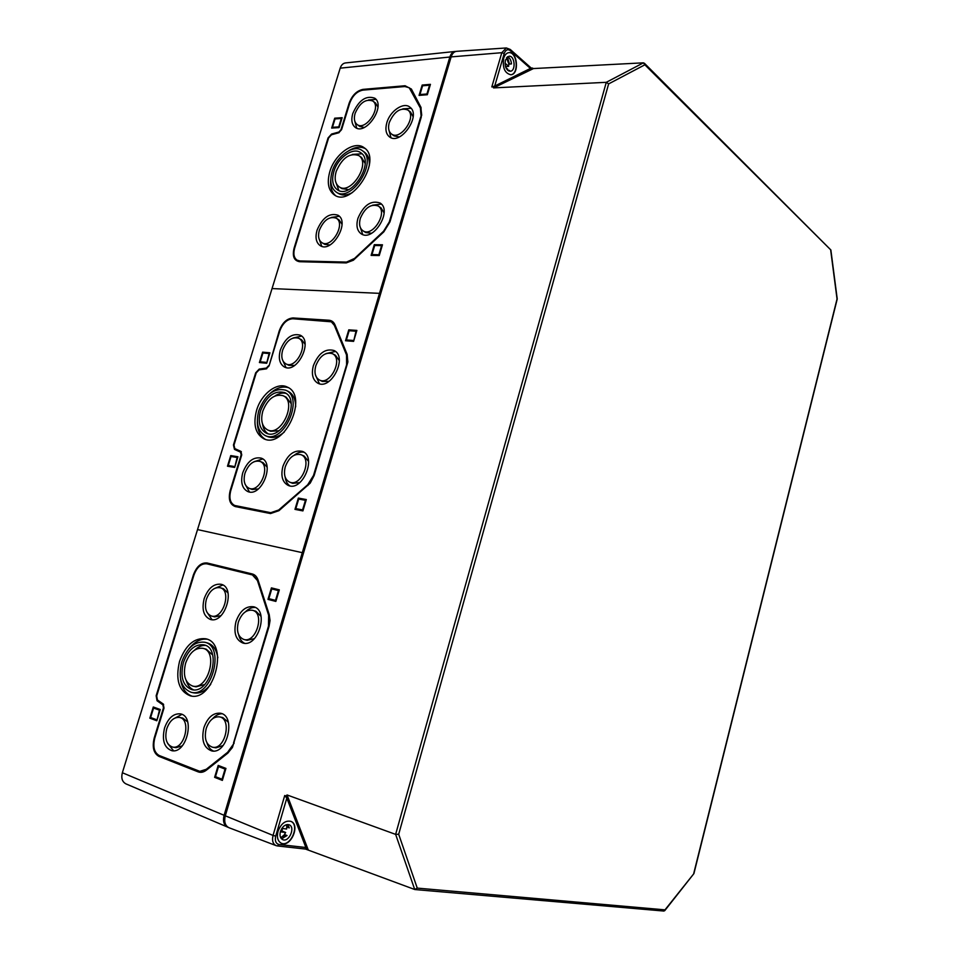 <?xml version="1.0" encoding="UTF-8"?>
<svg xmlns="http://www.w3.org/2000/svg" width="959" height="959" viewBox="0 0 959 959"><rect width="100%" height="100%" fill="white"/><g stroke="black" fill="none" stroke-linecap="round" stroke-linejoin="round"><path stroke-width="1.44" d="M272.044 288.575L197.53 529.584L302.289 552.672L379.488 293.346L380.591 293.981L379.488 293.346L449.855 57.025C450.934 53.692 452.696 51.834 455.141 51.462L345.492 62.934C343.01 63.294 341.248 65.044 340.193 68.161L272.044 288.575L379.488 293.346L272.044 288.575M303.488 553.079L302.289 552.672L303.488 553.079M268.496 365.823L266.374 368.064L259.194 369.095L255.681 372.811L233.433 445.012L234.475 449.387L240.541 452.145L241.177 454.794L230.184 490.588C228.122 499.231 229.848 504.566 235.351 506.58L270.522 513.556L278.949 510.679L310.296 482.976L314.132 475.556L347.829 362.202L347.158 354.398L334.967 324.813C333.744 321.996 331.73 320.474 328.937 320.234L293.082 317.956C286.933 318.4 282.306 322.727 279.213 330.939L269.035 365.978M302.912 510.907L306.317 499.555L298.345 498.081L294.964 509.373L302.912 510.907M353.595 341.368L356.88 330.411L348.776 329.848L345.516 340.745L353.595 341.368M234.655 467.441L237.94 456.76L230.747 455.585L227.475 466.218L234.655 467.441M266.686 363.257L269.899 352.792L262.622 352.157L259.409 362.55L266.686 363.257M266.362 362.394L260.213 361.807L262.934 352.996L269.083 353.547L266.782 362.91M260.213 361.807L260.069 362.622M269.083 353.547L269.731 353.344M269.815 353.032L262.934 352.996M262.622 352.157L263.234 352.444M234.356 466.53L228.278 465.487L231.047 456.496L237.137 457.491L234.775 467.045M228.278 465.487L228.134 466.326M237.137 457.491L237.784 457.275M237.904 456.904L231.383 455.837L231.047 456.496M230.747 455.585L231.383 455.837M353.224 340.469L346.379 339.954L349.148 330.735L355.993 331.203L353.691 341.056M346.379 339.954L346.175 340.805M355.993 331.203L356.7 330.987M356.796 330.687L349.148 330.735M348.776 329.848L349.376 330.172M302.565 509.912L295.828 508.618L298.693 499.064L305.43 500.31L302.565 509.912L303.044 510.5M295.828 508.618L295.624 509.493M305.43 500.31L306.161 500.071M306.269 499.675L298.98 498.332L298.693 499.064M298.345 498.081L298.98 498.332M256.58 410.32C252.96 424.429 255.394 433.924 263.869 438.79C284.715 449.363 308.918 395.659 287.209 387.04C277.115 381.754 261.268 393.969 256.58 410.32M257.36 421.768C257.36 430.183 259.973 436.021 265.211 439.258M288.347 387.664C282.425 385.938 276.336 387.892 270.042 393.502M265.199 435.554C283.504 444.88 304.758 397.721 285.662 390.181C274.358 387.508 265.415 394.317 258.834 410.608C255.669 422.979 257.791 431.286 265.199 435.554L267.717 436.621C272.943 438.611 278.482 437.064 284.355 431.982M295.672 406.724C295.564 399.04 293.046 393.909 288.132 391.332L288.024 391.284M260.536 410.824C257.707 421.876 259.601 429.32 266.218 433.132C282.593 441.5 301.629 399.268 284.523 392.543C274.406 390.157 266.41 396.259 260.536 410.824M262.514 423.962C263.186 428.433 264.972 431.67 267.885 433.672M285.95 393.37C282.521 392.555 278.901 393.382 275.125 395.863M267.573 429.908C281.395 437.004 297.47 401.353 283.001 395.683C274.49 393.693 267.753 398.848 262.802 411.123C260.416 420.426 262.011 426.695 267.573 429.908L270.702 431.262L278.937 430.747M291.14 403.535L286.094 397.11L283.001 395.683M280.352 349.987C278.182 358.27 279.537 363.941 284.379 366.985C297.038 374.25 313.545 341.104 300.203 335.171C291.932 333.001 285.303 337.94 280.352 349.987M282.414 359.625L286.046 367.573M301.594 336.106L293.094 337.988M285.866 363.857C296.067 369.73 309.361 343.01 298.609 338.239C291.944 336.513 286.621 340.493 282.629 350.179C280.891 356.844 281.97 361.399 285.866 363.857L288.923 365.343L294.653 365.427M305.094 344.305L301.641 339.798L298.609 338.239M242.747 472.751C240.373 482.221 242.052 488.491 247.794 491.559C261.423 497.733 275.461 462.921 261.292 458.15C253.404 456.556 247.218 461.423 242.747 472.751M245.024 484.043L249.484 491.991M262.766 458.953L254.003 461.711M249.052 488.275C260.033 493.274 271.337 465.211 259.913 461.375C253.572 460.104 248.597 464.024 245.001 473.147C243.095 480.759 244.437 485.805 249.052 488.275L252.241 489.486L258.379 488.934M267.117 467.177L263.078 462.646L259.913 461.375M313.389 365.595C311.207 374.118 312.67 379.98 317.789 383.168C331.131 390.804 348.105 356.82 334.08 350.526C325.365 348.189 318.472 353.212 313.389 365.595M315.439 374.909L319.443 383.768M335.458 351.45L326.012 353.571M319.311 379.944C330.064 386.129 343.742 358.738 332.425 353.679C325.425 351.809 319.874 355.849 315.787 365.811C314.037 372.667 315.211 377.378 319.311 379.944L322.38 381.442L329.057 381.334M339.318 360.62L335.458 355.238L332.425 353.679M282.929 466.326C280.567 475.856 282.342 482.233 288.251 485.446C302.445 492.123 317.237 456.688 302.481 451.413C294.101 449.591 287.58 454.566 282.929 466.326M285.135 477.031C285.674 481.13 287.268 484.091 289.93 485.913M303.943 452.228C300.766 451.665 297.518 452.648 294.233 455.177M289.57 482.089C301.006 487.496 312.934 458.941 301.018 454.698C294.281 453.247 289.043 457.251 285.303 466.709C283.408 474.381 284.835 479.512 289.57 482.089L292.735 483.348L299.807 482.605M308.594 461.459L304.159 456.028L301.018 454.698M313.509 475.46L346.595 364.804L346.535 354.962L334.367 325.377L331.323 321.804L292.831 318.76C287.053 319.179 282.701 323.255 279.776 330.975L269.059 365.87L266.23 368.867L259.05 369.886L256.233 372.871L233.984 445.096L234.811 448.596L240.889 451.353L241.74 454.89L230.747 490.696C228.877 498.201 230.196 503.127 234.727 505.489L270.774 512.693L278.709 509.996L307.695 484.786L313.509 475.46L314.096 475.688M235.063 505.609L271.421 512.933L279.357 510.224L310.081 483.264M347.877 361.867L347.146 355.274L334.967 325.7L331.586 321.96M455.801 51.45L455.141 51.462M335.039 118.916L341.344 118.484L338.755 126.9L332.461 127.295L335.039 118.916L342.015 118.125M341.344 118.484L341.967 118.293M332.461 127.295L332.305 128.05M334.703 118.197L342.159 117.681L339.09 127.619L331.658 128.086L334.703 118.197L335.266 118.592M374.693 245.516L381.586 245.624L378.865 254.722L371.972 254.579L374.693 245.516L382.365 245.156M381.586 245.624L382.281 245.396M371.972 254.579L371.768 255.406M374.31 244.689L382.461 244.797L379.249 255.562L371.097 255.394L374.31 244.689L374.897 245.048M422.571 85.795L429.56 85.195L426.923 93.994L419.946 94.545L422.571 85.795L430.291 84.836M429.56 85.195L430.243 84.991M419.946 94.545L419.742 95.337M422.176 85.051L430.435 84.344L427.33 94.737L419.071 95.397L422.176 85.051L422.727 85.483M336.165 171.517C342.159 157.827 349.699 152.517 358.81 155.586C371.325 163.246 350.67 195.708 339.042 186.753C335.171 183.732 334.212 178.65 336.165 171.517M361.531 157.456L365.139 163.45M348.668 189.594L341.931 188.635L339.162 186.837M352.349 154.423L361.975 153.788M338.875 190.517L335.518 181.239M333.84 171.601C337.724 157.696 353.128 146.727 360.728 152.721C375.52 161.819 351.042 200.263 337.28 189.69C332.665 186.106 331.526 180.076 333.84 171.601M332.114 171.661C336.453 156.125 353.667 143.85 362.166 150.575C378.673 160.764 351.33 203.68 335.962 191.896C330.795 187.88 329.512 181.143 332.114 171.661M364.264 152.025L364.432 152.145C368.064 154.89 369.683 159.434 369.287 165.763M352.397 192.555C346.882 195.516 342.183 195.792 338.263 193.382L336.118 191.992M348.836 150.659C354.95 146.967 360.368 146.248 365.079 148.513M335.506 195.552C331.598 192.064 330.028 186.693 330.771 179.465M329.8 171.733C334.751 154.027 354.398 140.026 364.096 147.71C382.881 159.35 351.713 208.235 334.212 194.833C328.302 190.266 326.839 182.558 329.8 171.733M319.323 230.304C323.71 220.067 329.345 216.027 336.237 218.172C346.235 223.711 331.191 249.196 321.84 242.615C318.592 240.241 317.753 236.13 319.323 230.304M339.054 219.935L342.015 224.286M329.908 244.977L324.777 244.365L321.924 242.663M331.287 217.441L339.318 216.29M321.78 246.319L318.951 238.563M317.009 230.292C322.464 217.573 329.476 212.562 338.036 215.236C350.443 222.128 331.754 253.751 320.15 245.6C316.098 242.651 315.055 237.544 317.009 230.292M355.106 113.39C359.889 102.661 365.799 98.537 372.823 101.031C382.042 107.156 365.499 131.575 357.012 124.442C354.327 122.201 353.691 118.508 355.106 113.39M375.508 103.033L377.954 107.048M364.264 127.451L359.829 126.456L357.108 124.514M368.544 99.952L376 99.4M356.748 128.158L354.662 120.726M352.768 113.558C358.714 100.227 366.05 95.109 374.789 98.214C386.213 105.838 365.679 136.13 355.154 127.307C351.797 124.514 351.006 119.923 352.768 113.558M360.332 218.352C364.947 207.695 370.905 203.572 378.194 205.993C388.503 212.047 372.524 237.832 362.91 230.747C359.649 228.278 358.786 224.154 360.332 218.352M380.963 207.815L384.103 212.922M371.636 233.241L365.811 232.569L363.005 230.807M372.595 205.178L381.37 204.099M362.73 234.547L359.853 226.012M357.911 218.364C363.641 205.106 371.037 199.999 380.112 203.032C392.89 210.548 373.051 242.555 361.111 233.768C357.048 230.711 355.981 225.569 357.911 218.364M389.282 122.536C394.233 111.448 400.418 107.276 407.827 110.009C417.441 116.554 400.167 141.417 391.32 133.864C388.539 131.515 387.868 127.739 389.282 122.536M410.5 112.023L413.137 116.77M399.28 136.957L394.125 135.902L391.428 133.948M402.864 108.835L411.087 108.319M390.972 137.676L388.755 129.477M386.837 122.692C390.037 110.968 403.631 101.678 409.889 107.144C421.792 115.284 400.359 146.14 389.378 136.789C385.914 133.864 385.062 129.165 386.837 122.692M420.677 116.974L389.294 221.949L383.564 231.251L354.542 258.439L346.511 262.095L299.843 260.932L297.122 260.177C293.922 257.923 293.106 253.919 294.653 248.165L328.625 137.904L331.442 134.787L338.755 132.774L341.584 129.633L349.723 103.152C352.54 95.708 356.892 91.381 362.79 90.146L404.842 86.538L409.217 87.737L420.414 108.091L421.193 117.358M409.433 87.916L420.965 108.523L421.72 115.32M353.368 260.237L346.259 262.91L299.604 261.711C294.005 260.752 292.171 256.233 294.089 248.165L328.062 137.94L331.574 134.044L338.887 132.03L341.008 129.669L349.136 103.2C352.133 95.301 356.76 90.685 363.029 89.379L405.082 85.747L411.375 89.043L421.037 107.492L421.313 116.938L389.929 221.949L383.828 231.838L353.368 260.237L347.098 262.442L300.443 261.268L297.458 260.357M122.356 772.738L224.094 815.294L302.289 552.672L197.53 529.584L122.356 772.738C121.014 778.145 122.213 781.861 125.965 783.887L228.206 827.353M224.094 815.294C222.68 821.132 223.843 825.076 227.583 827.126M162.91 704.853L163.462 707.886L154.243 737.915C152.025 747.097 153.584 753.259 158.906 756.375L198.141 771.863C200.863 772.87 203.644 772.271 206.485 770.089L227.87 753.091L232.534 747.193L269.071 626.311L270.018 620.725L269.263 614.755L258.043 580.027C256.916 576.707 254.986 574.681 252.265 573.962L207.072 562.981C201.15 562.477 196.595 566.457 193.394 574.932L156.149 695.766L157.06 700.777L162.91 704.853L163.629 704.385M222.356 780.398L225.94 768.411L218.196 765.426L214.624 777.341L222.356 780.398M275.856 601.413L279.321 589.857L271.421 587.891L267.969 599.387L275.856 601.413M156.808 720.76L160.261 709.504L153.284 706.999L149.844 718.183L156.808 720.76M156.533 719.694L150.635 717.524L153.56 708.054L159.458 710.175L156.964 720.233M150.635 717.524L150.527 718.315L156.844 720.641M159.458 710.175L160.129 709.936M153.56 708.054L153.931 707.227M149.844 718.183L150.527 718.315M275.521 600.37L268.844 598.656L271.757 588.922L278.434 590.588L275.521 600.37L276 600.969M268.844 598.656L268.64 599.555M278.434 590.588L279.177 590.336M279.309 589.893L272.08 588.095L271.757 588.922M271.421 587.891L272.08 588.095M222.032 779.235L215.487 776.658L218.508 766.565L225.065 769.094L222.032 779.235L222.524 779.835M215.487 776.658L215.319 777.449L222.404 780.242M225.065 769.094L225.821 768.818M218.508 766.565L218.844 765.678M214.624 777.341L215.319 777.449M179.549 661.35C175.269 679.703 178.865 691.211 190.35 695.862C213.797 702.348 229.489 643.069 205.682 638.766C194.305 637.567 185.602 645.107 179.549 661.35M180.58 679.152C181.862 688.071 185.578 693.705 191.704 696.066M207.012 639.185C200.467 638.55 194.365 641.835 188.731 649.051M191.177 692.302C211.759 698.032 225.557 645.994 204.627 642.23C194.665 641.199 187.041 647.804 181.742 662.046C177.99 678.133 181.143 688.214 191.177 692.302L193.91 692.889C199.856 693.872 205.478 691.007 210.752 684.282M217.825 657.814C216.542 649.603 213.042 644.628 207.312 642.914L204.627 642.23M183.385 662.573C180.04 676.958 182.845 685.973 191.812 689.629C210.237 694.796 222.608 648.188 203.847 644.832C194.941 643.921 188.12 649.842 183.385 662.573M186.274 680.746C187.688 685.301 190.122 688.334 193.538 689.845M205.49 645.407C201.738 645.215 198.081 646.798 194.533 650.154M192.675 686.081C208.211 690.468 218.676 651.125 202.817 648.308C195.324 647.553 189.57 652.552 185.59 663.28C182.773 675.388 185.135 682.988 192.675 686.081L196.08 686.824L204.711 684.51M212.634 654.961L206.185 649.147L202.817 648.308M204.159 598.704C201.582 609.516 203.632 616.421 210.321 619.43C224.766 624.321 236.13 587.747 221.289 584.319C213.881 583.324 208.175 588.119 204.159 598.704M206.796 611.974L212.035 619.694M222.872 585.002L214.085 588.67M211.316 615.978C222.956 619.946 232.126 590.468 220.15 587.723C214.193 586.932 209.601 590.792 206.377 599.303C204.303 607.994 205.957 613.556 211.316 615.978L214.648 616.889L220.954 615.678M228.014 592.998L223.447 588.694L220.15 587.723M164.552 727.989C161.771 740.276 164.205 747.84 171.841 750.693C186.909 754.158 195.516 715.774 180.208 713.856C173.363 713.424 168.149 718.135 164.552 727.989M167.705 743.513L173.591 750.789M181.898 714.383L173.339 718.95M172.596 747.073C184.727 749.89 191.68 718.962 179.333 717.416C173.831 717.08 169.635 720.88 166.746 728.804C164.516 738.682 166.458 744.771 172.596 747.073L176.06 747.672L182.27 745.862M187.712 721.935L182.773 718.087L179.333 717.416M236.01 621.456C233.409 632.724 235.686 639.905 242.843 643.021C258.115 647.996 269.347 610.272 253.691 606.795C245.96 605.776 240.074 610.667 236.01 621.456M238.647 634.69C239.63 638.874 241.596 641.739 244.557 643.285M255.286 607.443C251.929 607.251 248.693 608.665 245.564 611.698M243.826 639.461C256.137 643.489 265.187 613.089 252.565 610.296C246.343 609.492 241.608 613.424 238.347 622.115C236.25 631.166 238.084 636.944 243.826 639.461L247.158 640.336L254.435 638.61M261.076 616.397L255.861 611.243L252.565 610.296M203.895 727.677C201.126 740.204 203.74 747.96 211.747 750.933C227.571 754.625 236.322 715.354 220.27 713.208C213.042 712.705 207.588 717.524 203.895 727.677M206.976 742.877C208.235 747.001 210.405 749.722 213.485 751.053M221.961 713.736C218.58 713.832 215.415 715.522 212.466 718.818M212.502 747.217C225.245 750.226 232.318 718.579 219.359 716.852C213.557 716.457 209.17 720.341 206.209 728.504C203.979 738.586 206.077 744.819 212.502 747.217L215.955 747.84L223.123 745.527M228.374 722.259L222.788 717.548L219.359 716.852M233.552 742.961L268.472 626.143L268.64 615.258L257.444 580.543L252.421 574.944L206.808 563.82C201.234 563.341 196.943 567.093 193.934 575.064L156.689 695.958L157.42 699.962L163.258 704.038L164.001 708.078L154.783 738.118C152.697 746.773 154.159 752.563 159.182 755.5L199.796 771.336L206.269 769.286L227.643 752.288L234.176 743.081M200.119 771.372L206.964 769.394L228.326 752.407L232.306 747.624M270.03 620.233L269.299 615.45L258.103 580.746L252.732 575.052M664.719 910.678L664.983 909.851L417.249 888.106L414.72 889.496L306.652 849.494L286.813 798.116L284.727 795.502L273.051 835.433L225.305 815.797C223.879 821.779 225.113 825.759 228.997 827.725L276.096 845.622C272.871 843.968 271.865 840.575 273.051 835.433L275.712 836.116L286.813 798.116L286.01 796.042L287.053 794.951L395.635 834.378L398.692 834.258L608.629 83.901L644.868 64.804L830.866 249.987L837.231 298.98L693.908 873.601L664.719 910.678L663.616 910.99M451.15 56.893L501.809 52.697L506.34 47.962L456.604 51.318C454.087 51.618 452.264 53.476 451.15 56.893L225.305 815.797M414.72 889.496L395.635 834.378L606.28 82.318L493.537 87.904L493.19 86.79L531.214 68.053M532.125 67.981L533.492 68.557L643.429 62.826L644.868 64.804M644.34 63.198L830.866 249.987M664.983 909.851L693.908 873.601M286.01 796.042L284.727 795.502M643.429 62.826L606.28 82.318L608.629 83.901M491.811 86.921L494.712 86.058L504.218 53.5L501.809 52.697L491.811 86.921L493.19 86.79M277.211 845.898L276.096 845.622L277.211 845.898M503.667 58.271C502.36 67.765 504.734 73.256 510.811 74.766C519.538 74.538 517.56 51.283 508.881 52.625C506.484 52.997 504.746 54.867 503.667 58.271M510.356 50.671L530.687 68.676L531.31 68.137L510.152 49.365L510.356 50.671C507.695 48.837 505.657 49.772 504.218 53.5M278.026 831.321C276.612 837.279 277.738 841.259 281.395 843.285C290.745 847.768 300.635 824.68 290.853 821.348C285.338 820.257 281.059 823.577 278.026 831.321M277.69 845.946L305.621 849.075L305.885 847.504L279.045 844.495L277.451 845.946L305.621 849.075M305.525 849.063L306.652 849.494M285.614 834.977L282.222 838.813M284.667 834.582L280.723 837.77M289.091 827.054L286.669 826.862L286.657 829.008L281.85 828.408M287.724 824.5L289.246 827.917L286.669 826.862M282.617 828.504L281.79 830.902L285.638 832.484L284.451 834.498L287.017 835.553L281.526 838.849M286.369 824.692L286.933 826.898M288.18 825.016L288.227 826.694M285.638 832.484L280.34 831.837M281.79 830.902L280.675 830.77M290.721 821.3C300.251 824.788 290.553 847.42 281.263 843.225M280.424 831.537C282.473 826.286 285.374 824.033 289.127 824.776C295.744 827.042 289.031 842.685 282.713 839.64C280.22 838.274 279.453 835.577 280.424 831.537M507.611 56.713C509.816 57.84 511.111 60.237 511.471 63.905L508.726 64.157L508.666 66.327L504.997 63.138M508.054 70.57L509.565 70.427L508.857 71.014M506.484 57.792L508.917 64.145M507.347 56.893L509.517 64.085M507.395 69.983L507.802 69.288L505.884 67.633M505.513 66.615L508.666 66.327M508.749 52.649C517.285 51.582 519.203 74.287 510.668 74.778M505.417 60.057L508.953 56.233C514.827 55.31 516.17 71.074 510.26 71.242C506.136 70.211 504.518 66.495 505.417 60.057M307.695 484.786L307.947 485.47M278.709 509.996L278.949 510.679M270.774 512.693L271.421 512.933L270.522 513.556M235.614 505.741L236.262 505.98L235.351 506.58M334.367 325.377L334.967 325.7L334.967 324.813M346.535 354.962L347.146 355.274L347.158 354.398M328.937 320.234L329.213 321.109M293.082 317.956L293.346 318.784M266.374 368.064L266.662 368.759M259.194 369.095L259.517 369.826M234.475 449.387L235.423 448.872M240.541 452.145L241.356 451.701M340.193 68.161L449.855 57.025M420.414 108.091L420.965 108.523L421.037 107.492M410.764 89.643L411.315 90.062L411.375 89.043M299.843 260.932L300.443 261.268L299.604 261.711M346.511 262.095L347.098 262.442L346.259 262.91M331.574 134.044L331.826 134.68M338.887 132.03L339.114 132.642M363.029 89.379L363.233 90.11M405.082 85.747L405.285 86.514M227.643 752.288L228.326 752.407L227.87 753.091M206.269 769.286L206.964 769.394L206.485 770.089M257.444 580.543L258.043 580.027M268.64 615.258L269.263 614.755M268.472 626.143L269.071 626.311M252.265 573.962L252.661 575.016M207.072 562.981L207.444 563.976M157.06 700.777L157.851 700.262M158.906 756.375L159.745 755.728M198.141 771.863L199.004 771.156M693.777 873.313L837.039 298.992L830.734 250.527M417.249 888.106L398.692 834.258M308.211 849.83L287.053 794.951M493.537 87.904L533.492 68.557M279.045 844.495C275.82 843.632 274.718 840.839 275.712 836.116M509.493 49.161L506.34 47.962M285.662 390.181L288.132 391.332M235.375 505.729L234.727 505.489M331.934 322.128L331.323 321.804M361.663 157.54L358.81 155.586M364.432 152.145L362.166 150.575M339.138 219.995L336.237 218.172M375.616 103.104L372.823 101.031M381.071 207.887L378.194 205.993M410.608 112.107L407.827 110.009M200.491 771.444L199.796 771.336M253.08 575.148L252.421 574.944M663.892 911.05L415.055 889.568"/></g></svg>

